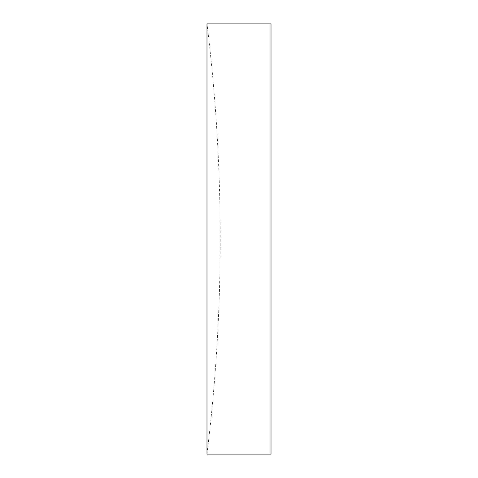 <?xml version="1.0" encoding="UTF-8"?>
<svg xmlns="http://www.w3.org/2000/svg" width="478" height="478" viewBox="0 0 478 478"><rect width="100%" height="100%" fill="white"/><g stroke="black" fill="none" stroke-linecap="round" stroke-linejoin="round"><path stroke-width="0.36" stroke-dasharray="2.39 1.79" d="M206.986 239L206.986 23.9A1756.369 1756.369 0 0 1 206.986 454.1L206.986 239M271.014 23.9L271.014 454.1"/><path stroke-width="0.72" d="M206.986 239L206.986 454.1L271.014 454.1L271.014 23.9L206.986 23.9L206.986 239"/></g></svg>

